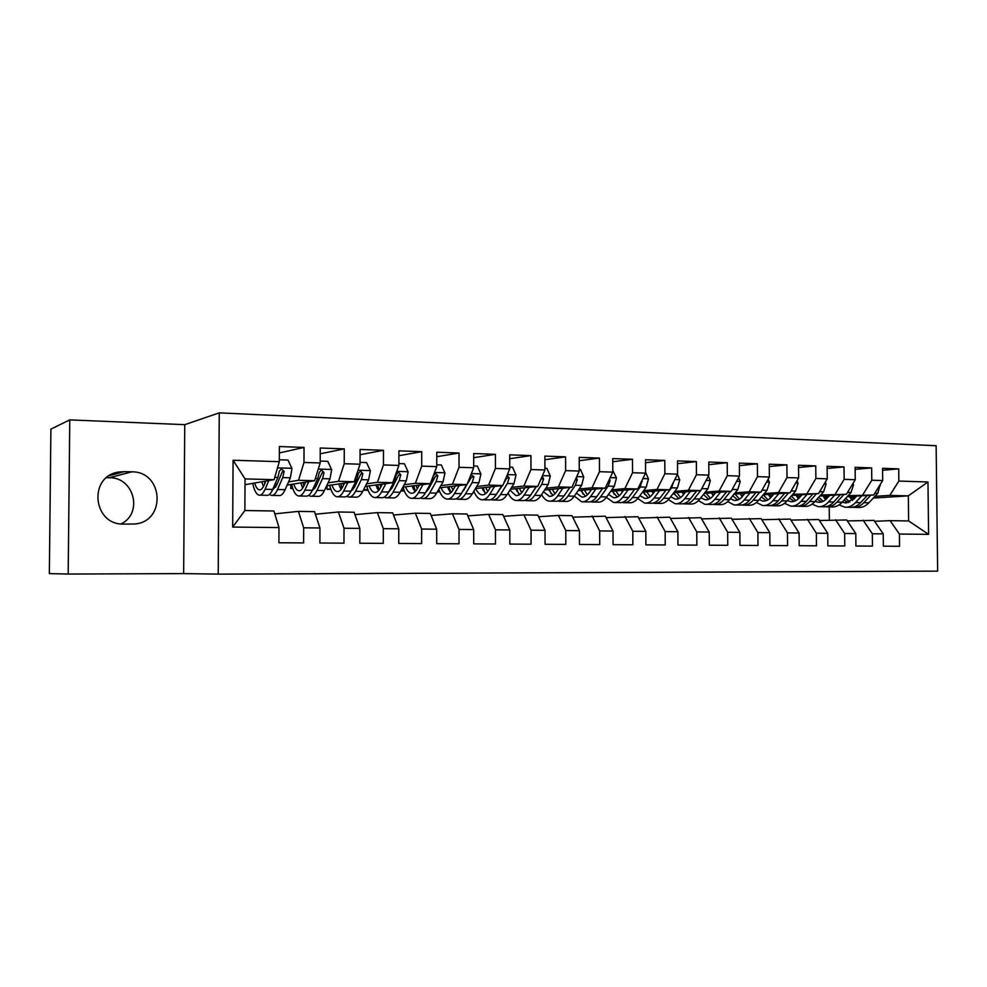 <?xml version="1.0" encoding="UTF-8"?>
<svg xmlns="http://www.w3.org/2000/svg" width="987" height="987" viewBox="0 0 987 987"><rect width="100%" height="100%" fill="white"/><g stroke="black" fill="none" stroke-linecap="round" stroke-linejoin="round"><path stroke-width="1.48" d="M218.213 574.138L937.65 571.128L936.132 445.729L219.25 412.862L218.213 574.138L183.656 573.595L184.754 424.669L69.769 419.882L68.189 574.052L183.656 573.595M68.189 574.052L49.35 573.607L50.905 429.111L69.769 419.882M232.673 527.07L233.08 460.238L279.309 461.682L274.078 479.67L245.047 478.917L244.875 510.538L232.673 527.07L278.988 527.564L278.914 542.776L303.626 542.912L303.7 527.811L319.948 527.983L319.887 543.01L343.969 543.146L344.019 528.242L359.86 528.403L359.823 543.232L383.289 543.368L383.326 528.65L398.773 528.81L398.736 543.455L421.622 543.578L421.646 529.044L436.698 529.205L436.686 543.664L459.004 543.788L459.017 529.439L473.698 529.587L473.711 543.874L495.474 543.997L495.474 529.822L509.798 529.97L509.823 544.071L531.068 544.195L531.043 530.192L545.034 530.34L545.058 544.281L565.81 544.392L565.773 530.55L579.431 530.698L579.468 544.466L599.726 544.59L599.677 530.907L613.026 531.055L613.075 544.664L632.852 544.775L632.803 531.253L645.831 531.388L645.893 544.849L665.226 544.96L665.152 531.598L677.896 531.722L677.958 545.021L696.847 545.132L696.773 531.919L709.221 532.055L709.308 545.206L727.764 545.305L727.678 532.252L739.855 532.375L739.942 545.379L757.991 545.478L757.905 532.561L769.798 532.684L769.897 545.54L787.564 545.638L787.453 532.869L799.088 532.992L799.199 545.712L816.471 545.811L816.36 533.177L827.748 533.288L827.871 545.873L844.773 545.971L844.65 533.473L855.791 533.585L855.914 546.033L872.459 546.119L872.335 533.757L883.242 533.868L883.377 546.181L899.564 546.28L899.428 534.041L890.089 520.655L908.632 520.939L908.348 495.869L889.805 495.4L874.889 496.35M279.358 452.947L304.033 447.419L279.383 446.531L279.309 461.682M304.033 447.419L303.971 462.459L320.195 462.965L314.643 480.706L287.155 485.049M320.232 453.81L344.278 448.875L320.257 448.012L320.195 462.965M344.278 448.875L344.229 463.717L360.045 464.211L354.185 481.718L326.709 485.715M360.07 454.736L383.499 450.294L360.082 449.443L360.045 464.211M383.499 450.294L383.462 464.939L398.884 465.432L392.727 482.692L365.276 486.406M398.896 455.71L421.733 451.664L398.908 450.849L398.884 465.432M421.733 451.664L421.72 466.135L436.747 466.617L430.332 483.655L402.893 487.122M436.76 456.697L459.029 453.008L436.76 452.206L436.747 466.617M459.029 453.008L459.029 467.307L473.698 467.764L467.011 484.592L439.61 487.837M473.698 457.697L495.412 454.328L473.698 453.539L473.698 467.764M495.412 454.328L495.425 468.443L509.736 468.899L502.815 485.505L475.45 488.553M509.724 458.708L530.92 455.612L509.724 454.847L509.736 468.899M530.92 455.612L530.944 469.553L544.923 469.997L537.767 486.406L510.452 489.268M544.898 459.72L565.588 456.858L544.886 456.105L544.923 469.997M565.588 456.858L565.625 470.639L579.258 471.07L571.892 487.27L544.627 489.984M579.233 460.732L599.442 458.079L579.221 457.351L579.258 471.07M599.442 458.079L599.479 471.7L612.804 472.119L605.228 488.133L578.012 490.699M612.767 461.731L632.494 459.276L612.754 458.56L612.804 472.119M632.494 459.276L632.556 472.736L645.572 473.143L637.799 488.96L610.645 491.403M645.523 462.73L664.794 460.435L645.51 459.745L645.572 473.143M664.794 460.435L664.868 473.748L677.576 474.142L669.63 489.774L642.537 492.094M677.526 463.717L696.366 461.571L677.514 460.892L677.576 474.142M696.366 461.571L696.44 474.735L708.863 475.117L700.745 490.564L673.726 492.784M708.802 464.692L727.222 462.693L708.789 462.027L708.863 475.117M727.222 462.693L727.308 475.697L739.46 476.079L731.182 491.341L704.224 493.463M739.386 465.654L757.387 463.779L739.362 463.125L739.46 476.079M757.387 463.779L757.485 476.647L769.366 477.017L760.94 492.106L734.057 494.142M769.292 466.604L786.898 464.84L769.268 464.211L769.366 477.017M786.898 464.84L786.997 477.572L798.631 477.93L790.044 492.846L763.247 494.795M798.532 467.542L815.755 465.876L798.52 465.259L798.631 477.93M815.755 465.876L815.879 478.473L827.254 478.831L818.531 493.574L791.808 495.449M827.155 468.467L844.008 466.9L827.131 466.296L827.254 478.831M844.008 466.9L844.132 479.349L855.26 479.707L846.414 494.29L819.765 496.091M855.149 469.38L871.644 467.9L855.137 467.307L855.26 479.707M871.644 467.9L871.78 480.225L882.674 480.558L873.705 494.993L847.154 496.72M882.563 470.281L898.713 468.874L882.538 468.294L882.674 480.558M898.713 468.874L898.849 481.064L927.965 481.977L928.594 534.349L899.428 534.041M847.29 520.902L873.976 520.396L883.242 533.868M872.335 533.757L863.119 520.223M855.198 497.608L850.226 497.929M851.436 499.422L853.656 499.286M873.285 498.065L908.348 495.869L927.965 481.977M898.849 481.064L889.805 495.4M819.407 520.507L846.661 519.964L855.791 533.585M844.65 533.473L835.57 519.791M827.279 498.016L824.466 498.201M873.705 494.993L848.092 495.684M828.179 497.004L823.787 497.3M871.78 480.225L862.86 494.709M790.92 520.112L818.766 519.532L827.748 533.288M816.36 533.177L807.44 519.359M799.667 497.448L797.496 497.596M846.414 494.29L820.728 495.005M800.593 496.387L796.805 496.646M844.132 479.349L835.335 494.006M761.804 519.705L790.266 519.088L799.088 532.992M787.453 532.869L778.694 518.903M771.464 496.868L769.971 496.979M818.531 493.574L792.795 494.314M772.402 495.758L769.268 495.98M815.879 478.473L807.206 493.29M732.033 519.298L761.137 518.631L769.798 532.684M757.905 532.561L749.306 518.446M745.123 493.303L741.866 496.35M790.044 492.846L778.472 492.55L764.246 493.611M743.618 495.129L741.151 495.314M786.997 477.572L778.472 492.55M701.609 518.891L731.355 518.163L739.855 532.375M727.678 532.252L719.264 517.978M713.219 495.708L711.467 492.895M760.94 492.106L749.108 491.81L735.081 492.883M714.193 494.487L712.429 494.623M757.485 476.647L749.108 491.81M670.481 518.471L700.918 517.682L709.221 532.055M696.773 531.919L688.544 517.496M731.182 491.341L719.091 491.032L705.273 492.143M684.139 493.833L683.09 493.919M727.308 475.697L719.091 491.032M638.651 518.039L669.778 517.2L677.896 531.722M665.152 531.598L657.12 517.003M700.745 490.564L688.383 490.255L674.8 491.39M696.44 474.735L688.383 490.255M606.067 517.62L637.923 516.694L645.831 531.388M632.803 531.253L624.981 516.497M669.63 489.774L656.984 489.453L643.635 490.613M664.868 473.748L656.984 489.453M572.731 517.188L605.327 516.189L613.026 531.055M599.677 530.907L592.077 515.979M637.799 488.96L624.87 488.627L611.767 489.823M632.556 472.736L624.87 488.627M538.594 516.744L558.408 515.448L571.979 515.67L579.431 530.698M565.773 530.55L558.408 515.448M605.228 488.133L591.99 487.788L579.159 489.021M599.479 471.7L591.99 487.788M503.629 516.312L523.924 514.918L537.816 515.128L545.034 530.34M531.043 530.192L523.924 514.918M571.892 487.27L558.346 486.924L545.799 488.207M517.496 491.07L516.769 491.144M565.625 470.639L558.346 486.924M467.813 515.88L488.614 514.363L502.839 514.585L509.798 529.97M495.474 529.822L488.614 514.363M474.463 492.698L472.983 492.661M537.767 486.406L523.887 486.048L511.648 487.368M483.951 490.329L483.05 490.428M530.944 469.553L523.887 486.048M431.122 515.461L452.441 513.795L467.011 514.017L473.698 529.587M459.017 529.439L452.441 513.795M439.832 491.908L437.327 491.847M464.322 489.786L463.52 489.873M450.306 491.341L449.64 491.415M502.815 485.505L488.602 485.148L476.684 486.505M465.519 487.775L464.704 487.862M449.64 489.577L448.542 489.712M439.351 490.749L437.858 490.921M495.425 468.443L488.602 485.148M393.505 515.029L415.367 513.215L430.307 513.45L436.698 529.205M421.646 529.044L415.367 513.215M404.386 491.094L400.796 491.008M428.457 489.145L427.396 489.281M415.194 490.712L414.38 490.81M467.011 484.592L452.453 484.222L440.868 485.629M429.678 486.986L428.605 487.109M414.515 488.824L413.22 488.972M403.979 490.095L401.104 490.44M459.029 467.307L452.453 484.222M354.938 514.622L377.355 512.623L392.678 512.858L398.773 528.81M383.326 528.65L377.355 512.623M368.089 490.268L363.376 490.157M391.716 488.528L390.383 488.701M378.934 490.144L378.28 490.218M430.332 483.655L415.404 483.272L404.189 484.728M392.974 486.184L391.617 486.357M378.552 488.047L377.071 488.244M367.781 489.453L363.45 490.008M421.72 466.135L415.404 483.272M315.384 514.227L338.381 512.006L354.086 512.253L359.86 528.403M344.019 528.242L338.381 512.006M330.916 489.416L327.03 489.33L327.042 485.666M354.062 487.923L352.445 488.146M392.727 482.692L377.429 482.31L366.596 483.815M355.357 485.382L353.716 485.604M341.724 487.282L340.034 487.516M330.694 488.812L327.03 489.33M383.462 464.939L377.429 482.31M274.793 513.869L298.407 511.377L314.52 511.636L319.948 527.983M303.7 527.811L298.407 511.377M292.831 488.54L290.77 488.491L290.783 484.481M315.445 487.356L314.211 487.541M354.185 481.718L338.492 481.311L328.054 482.877M316.802 484.58L314.853 484.864M303.614 486.566L302.096 486.788M292.707 488.207L290.77 488.491M344.229 463.717L338.492 481.311M244.875 510.538L273.917 510.995L278.988 527.564M314.643 480.706L298.543 480.287L288.537 481.927M277.273 483.778L275.003 484.148M303.971 462.459L298.543 480.287M184.754 424.669L219.25 412.862M121.006 523.924C143.275 513.499 134.22 477.227 109.384 477.72L106.633 477.646M829.351 520.075L829.228 506.886M874.581 521.296L890.089 520.655M274.078 479.67L245.023 484.691M233.08 460.238L245.047 478.917M908.632 520.939L928.594 534.349M124.288 471.638L119.119 471.996C88.053 475.697 92.519 525.22 123.819 524.109L134.861 523.998C166.433 521.432 163.46 471.416 131.764 471.835L124.288 471.638L109.458 475.623M265.848 481.088L264.232 484.901C262.665 488.503 260.987 490.157 259.186 489.836C257.41 489.379 255.904 487.109 254.671 483.025M268.772 480.583L265.084 489.256C263.196 493.562 261.173 495.536 259.026 495.153C256.349 494.388 254.227 490.465 252.697 483.371M279.321 459.782L287.982 460.053L291.967 468.504L290.375 477.794L285.107 489.7C283.158 493.993 281.073 495.943 278.84 495.56L272.363 495.425M275.731 487.047L274.744 484.74M269.488 494.376L271.339 495.412C273.535 495.782 275.595 493.833 277.52 489.527L282.738 477.585L284.133 471.441L281.455 468.862L279.284 471.305L277.89 477.461L272.72 489.429C270.808 493.722 268.76 495.696 266.589 495.314L260.025 495.178M261.789 481.792L263.443 486.554M264.43 481.335L264.837 483.482M284.133 471.441L282.294 471.786L276.656 485.197L272.4 490.12M305.662 482.125L303.959 485.851C302.293 489.404 300.492 491.032 298.58 490.712C296.68 490.268 295.076 488.034 293.768 484M308.783 481.631L304.872 490.144C302.861 494.401 300.714 496.338 298.419 495.967C295.557 495.215 293.299 491.329 291.646 484.346M320.207 461.089L327.77 461.324L331.657 469.664L329.979 478.831L324.39 490.588C322.33 494.82 320.109 496.745 317.752 496.362L311.522 496.239M314.754 488.479L313.903 486.899M308.66 495.363L310.436 496.214C312.768 496.584 314.964 494.66 317 490.416L322.539 478.633L324.02 472.563L321.429 470.022L319.282 472.44L317.814 478.51L312.324 490.317C310.288 494.561 308.117 496.498 305.797 496.116L299.48 495.992M300.702 482.914L302.762 488.059M303.083 482.532L303.885 486.023M324.02 472.563L322.058 472.896L316.074 486.135L312.052 490.86M305.279 482.951L305.082 482.211M344.488 483.124L342.711 486.764C340.934 490.28 339.047 491.884 337.011 491.575C335.012 491.119 333.31 488.923 331.903 484.962M347.794 482.643L343.673 491.02C341.551 495.215 339.281 497.127 336.851 496.757C333.816 496.005 331.422 492.18 329.67 485.283M360.045 462.36L366.559 462.57L370.359 470.799L368.607 479.842L362.722 491.452C360.539 495.622 358.207 497.522 355.715 497.14L349.719 497.016M352.828 489.762L352.149 488.75M346.881 496.288L348.571 497.004C351.039 497.374 353.358 495.474 355.505 491.279L361.341 479.657L362.895 473.661L360.403 471.157L358.281 473.538L356.739 479.534L350.94 491.181C348.793 495.375 346.499 497.275 344.044 496.905L337.973 496.782M338.677 483.975L341.12 489.379M340.823 483.655L341.983 488.109M362.895 473.661L360.835 473.994L354.518 487.047L350.767 491.514M343.501 485.135L342.945 483.346M382.364 484.099L380.501 487.664C378.65 491.144 376.652 492.723 374.517 492.402C372.407 491.958 370.618 489.786 369.138 485.888M385.843 483.63L381.537 491.871C379.304 496.017 376.911 497.904 374.344 497.534C371.161 496.782 368.632 493.007 366.769 486.209M398.884 463.594L404.399 463.767L408.124 471.909L406.286 480.829L400.117 492.291C397.835 496.412 395.38 498.275 392.764 497.904L386.99 497.793M384.19 497.164L385.794 497.769C388.385 498.139 390.815 496.264 393.085 492.131L399.192 480.644L400.821 474.735L398.415 472.255L396.33 474.611L394.701 480.533L388.619 492.032C386.373 496.165 383.955 498.053 381.364 497.67L375.529 497.547M375.739 484.999L378.552 490.576M377.663 484.74L379.168 489.836M400.821 474.735L398.649 475.055L392.036 487.948L388.594 492.081M380.846 487.023L379.909 484.432M419.327 485.049L417.39 488.553C415.453 491.97 413.368 493.525 411.123 493.216C408.914 492.784 407.039 490.638 405.484 486.788M422.967 484.592L418.476 492.698C416.144 496.794 413.639 498.657 410.95 498.287C407.619 497.547 404.966 493.821 403.004 487.109M436.76 464.803L441.325 464.951L444.964 472.983L443.052 481.804L436.612 493.105C434.231 497.177 431.677 499.027 428.926 498.645L423.386 498.534M420.598 498.003L422.128 498.509C424.842 498.879 427.383 497.029 429.752 492.957L436.131 481.619L437.833 475.783L435.501 473.328L433.441 475.66L431.751 481.508L425.397 492.858C423.041 496.942 420.511 498.793 417.809 498.423L412.196 498.312M412.134 493.241L411.123 493.216M411.924 485.974L415.095 491.674M413.639 485.764L415.453 491.316M437.833 475.783L435.563 476.092L428.654 488.812L425.545 492.575M417.316 488.688L415.996 485.468M455.402 485.962L453.403 489.404C451.392 492.784 449.208 494.327 446.864 494.018C444.569 493.574 442.608 491.464 440.992 487.664M459.202 485.518L454.538 493.512C452.108 497.547 449.492 499.385 446.692 499.015C443.471 498.373 440.844 495.116 438.808 489.256M473.698 465.975L477.35 466.098L480.916 474.031L478.929 482.742L472.242 493.907C469.775 497.929 467.11 499.743 464.248 499.373L458.918 499.262M466.604 484.642L461.287 493.66C458.844 497.695 456.216 499.521 453.391 499.151L447.987 499.04M447.284 486.924L450.788 492.698M448.777 486.751L450.874 492.624M456.154 498.793L457.598 499.237C460.435 499.607 463.088 497.781 465.543 493.759L472.181 482.569L473.945 476.807L470.984 474.611M473.945 476.807L471.576 477.103L461.682 492.994M452.934 490.169L451.256 486.455M469.207 479.065L467.801 482.631M490.638 486.862L488.565 490.243C486.468 493.586 484.21 495.104 481.779 494.783C479.398 494.364 477.35 492.266 475.672 488.528M494.586 486.431L489.749 494.302C487.233 498.287 484.518 500.101 481.607 499.73C478.51 499.163 475.919 496.338 473.834 491.255M509.736 467.135L512.537 467.221L516.016 475.055L513.968 483.667L507.047 494.684C504.48 498.657 501.717 500.458 498.756 500.088L493.623 499.977M501.815 485.616L496.338 494.45C493.808 498.435 491.082 500.236 488.146 499.866L482.951 499.767M481.816 487.849L485.629 493.66M483.112 487.701L485.197 493.266M490.884 499.57L492.254 499.953C495.203 500.323 497.954 498.521 500.495 494.536L507.38 483.494L509.206 477.794L507.133 475.389M502.358 485.567L497.053 493.315M487.738 491.489L485.69 487.418M509.206 477.794L506.75 478.09L503.691 483.42M525.035 487.738L522.913 491.07C520.741 494.364 518.409 495.856 515.88 495.548L509.921 490.107M529.131 487.307L524.134 495.067C521.531 499.015 518.718 500.804 515.707 500.434C512.734 499.928 510.193 497.448 508.083 493.019M544.91 468.245L546.884 468.319L550.29 476.067L548.192 484.568L541.036 495.449C538.384 499.373 535.534 501.149 532.462 500.779L527.527 500.68M536.188 486.566L530.587 495.215C527.959 499.151 525.133 500.94 522.098 500.569L517.102 500.458M515.559 488.738L519.68 494.573M516.67 488.614L518.582 493.586M524.813 500.31L526.12 500.656C529.168 501.014 532.005 499.237 534.633 495.314L541.752 484.395L543.627 478.769L542.11 476.425M536.496 486.542L531.709 493.475M521.728 492.686L519.347 488.331M543.627 478.769L541.098 479.065L540.197 480.829M558.654 488.59L556.471 491.859C554.238 495.116 551.819 496.597 549.216 496.288L543.504 491.699M562.874 488.17L557.741 495.832C555.052 499.718 552.152 501.482 549.031 501.125C546.181 500.656 543.701 498.497 541.579 494.61M579.258 469.343L580.442 469.38L583.773 477.042L581.614 485.444L574.249 496.202C571.522 500.076 568.574 501.828 565.415 501.458L560.665 501.359M569.77 487.492L564.033 495.967C561.332 499.854 558.42 501.618 555.286 501.248L550.475 501.149M548.538 489.601L552.954 495.437M549.475 489.503L551.178 493.858M557.976 501.038L559.21 501.334C562.356 501.692 565.292 499.94 567.994 496.054L575.322 485.283L577.259 479.719L576.297 477.597M569.844 487.479L565.884 493.229M554.953 493.784L552.251 489.231M591.497 489.429L589.264 492.649C586.969 495.869 584.477 497.325 581.799 497.016L576.346 493.13M595.852 489.009L590.571 496.56C587.808 500.409 584.822 502.161 581.614 501.791L574.348 496.054M612.791 470.417L616.493 478.004L614.272 486.307L606.709 496.93C603.908 500.754 600.886 502.482 597.628 502.124L593.064 502.025M590.633 490.675L590.14 489.552M602.588 488.38L596.728 496.708C593.952 500.545 590.942 502.284 587.721 501.914L583.095 501.815M580.788 490.428L585.476 496.264M581.553 490.366L583.033 494.08M590.386 501.741L591.558 502.001C594.803 502.358 597.814 500.631 600.602 496.794L608.128 486.135L610.114 480.644L609.608 478.88M587.438 494.808L584.415 490.095M623.611 490.231L621.317 493.414C618.96 496.584 616.406 498.028 613.643 497.719L608.473 494.45M628.077 489.836L622.661 497.288C619.836 501.088 616.764 502.815 613.458 502.445L606.388 497.374M645.56 472.119L648.471 478.929L646.201 487.146L638.441 497.645C635.579 501.421 632.47 503.136 629.126 502.765L624.734 502.679M622.279 492.094L621.477 490.428M634.653 489.244L628.682 497.423C625.832 501.211 622.748 502.938 619.429 502.568L614.987 502.482M612.335 491.255L617.282 497.066M612.927 491.193L614.148 494.24M622.081 502.42L623.192 502.642C626.523 503.012 629.607 501.297 632.47 497.51L640.193 486.986L642.056 480.287M619.194 495.77L615.876 490.934M654.998 491.032L652.666 494.154C650.248 497.3 647.62 498.719 644.795 498.41L639.921 495.647M659.575 490.638L654.048 497.991C651.136 501.754 648.003 503.444 644.61 503.086L637.713 498.558M677.44 474.414L679.735 479.842L677.415 487.96L669.47 498.336C666.533 502.075 663.363 503.765 659.933 503.407L655.713 503.321M653.234 493.401L652.123 491.279M666.015 490.083L659.933 498.127C657.009 501.877 653.85 503.567 650.458 503.21L646.177 503.123M643.179 492.044L648.385 497.83M643.623 492.007L644.573 494.351M653.086 503.074L654.134 503.284C657.539 503.641 660.71 501.951 663.634 498.201L671.542 487.812L673.652 481.878M650.248 496.683L646.645 491.748M685.706 491.797L683.312 494.882C680.845 497.991 678.168 499.397 675.268 499.089L670.679 496.757M690.382 491.415L684.731 498.682C681.77 502.395 678.55 504.073 675.083 503.715L668.372 499.656M708.358 476.092L710.307 480.743L707.938 488.762L699.832 499.015C696.822 502.716 693.577 504.382 690.073 504.024L686.014 503.938M683.535 494.61L682.116 492.094M696.686 490.897L690.493 498.805C687.507 502.519 684.275 504.197 680.796 503.826L676.687 503.752M673.504 493.068L678.809 498.583M673.677 492.846L674.306 494.401M683.411 503.728L684.398 503.901C687.89 504.271 691.122 502.593 694.108 498.891L700.647 490.576M680.623 497.547L676.761 492.538M700.943 490.194L704.175 484.049M715.735 492.562L713.305 495.597C710.788 498.669 708.049 500.064 705.088 499.755L700.795 497.793M720.522 492.18L714.761 499.36C711.726 503.025 708.444 504.69 704.903 504.332L698.364 500.668M738.584 477.696L740.213 481.619L737.795 489.552L729.529 499.681C726.457 503.333 723.138 504.986 719.572 504.628L715.661 504.542M726.679 491.699L720.387 499.484C717.339 503.148 714.045 504.801 710.492 504.443L706.544 504.357M703.435 494.462L708.58 499.299M713.083 504.357L714.008 504.517C717.574 504.875 720.88 503.222 723.927 499.558L730.553 491.39M710.356 498.373L706.223 493.315M732.366 489.157L733.588 486.899M742.643 496.301C740.077 499.336 737.289 500.705 734.266 500.409L730.281 498.756M749.997 492.932L744.136 500.014C741.04 503.641 737.684 505.282 734.081 504.925L727.703 501.618M768.133 479.238L769.465 482.47L767.01 490.317L758.584 500.335C755.462 503.95 752.082 505.578 748.43 505.221L744.679 505.147M742.224 496.794L740.201 493.673M756.03 492.476L749.639 500.138C746.542 503.765 743.174 505.393 739.547 505.036L735.747 504.962M732.736 495.745L737.708 500.002M742.113 504.962L743.001 505.11C746.628 505.467 749.997 503.839 753.106 500.212L759.817 492.192M739.448 499.163L735.081 494.055M773.882 494.031L771.365 496.979C768.75 499.99 765.9 501.334 762.828 501.038L759.151 499.669M778.842 493.66L772.883 500.656C769.737 504.246 766.319 505.875 762.643 505.517L756.437 502.494M797.027 480.706L798.088 483.309L795.596 491.07L787.021 500.977C783.851 504.554 780.409 506.158 776.695 505.8L773.092 505.726M770.637 497.781L768.342 494.425M784.739 493.241L778.274 500.779C775.116 504.369 771.698 505.973 767.997 505.628L764.345 505.554M761.446 496.942L766.233 500.68M770.539 505.566L771.378 505.689C775.079 506.047 778.509 504.431 781.667 500.853L788.453 492.969M767.935 499.915L763.321 494.795M802.036 494.734L799.482 497.658C796.817 500.619 793.93 501.964 790.797 501.667L787.416 500.52M807.082 494.376L801.025 501.297C797.829 504.838 794.35 506.442 790.612 506.084L784.554 503.333M825.305 482.125L826.107 484.123L823.577 491.797L814.867 501.606C811.647 505.134 808.143 506.726 804.38 506.368L800.901 506.306M798.471 498.706L795.904 495.166M812.856 493.981L806.305 501.408C803.097 504.949 799.618 506.553 795.855 506.195L792.339 506.121M789.563 498.053L794.153 501.334M798.384 506.146L799.162 506.269C802.924 506.615 806.416 505.023 809.624 501.482L816.496 493.722M795.818 500.643L791.303 496.029M829.598 495.425L827.007 498.312C824.305 501.248 821.369 502.568 818.186 502.272L815.114 501.334M834.731 495.079L828.574 501.914C825.329 505.418 821.801 507.01 818.001 506.652L812.104 504.135M852.965 483.482L853.545 484.925L850.979 492.525L842.145 502.21C838.864 505.714 835.31 507.281 831.486 506.936L828.142 506.862M825.724 499.582L822.899 495.881M840.381 494.697L833.744 502.025C830.486 505.529 826.958 507.108 823.133 506.763L819.765 506.689M817.113 499.089L821.505 501.976M825.638 506.713L826.378 506.825C830.203 507.182 833.744 505.603 837.001 502.099L843.934 494.462M823.133 501.347L818.754 497.238M856.593 496.103L853.977 498.953L845.02 502.864L842.244 502.099M861.799 495.77L855.569 502.519C852.274 505.998 848.684 507.552 844.823 507.207L839.086 504.888M880.046 484.79L877.813 493.229L868.844 502.815C865.525 506.269 861.922 507.824 858.036 507.478L854.828 507.404M852.423 500.421L849.351 496.572M867.326 495.4L860.627 502.63C857.321 506.097 853.73 507.663 849.869 507.306L846.612 507.244M844.095 500.064L848.289 502.605M852.349 507.281L853.027 507.367C856.913 507.725 860.504 506.171 863.81 502.704L870.818 495.178M849.893 502.025L845.649 498.361M109.384 477.72L131.764 471.835M291.868 468.294L277.507 467.875M272.72 489.429L265.084 489.256M285.107 489.7L277.52 489.527M277.89 477.461L274.744 477.375M290.375 477.794L282.738 477.585M331.558 469.467L318.283 469.072M312.324 490.317L304.872 490.144M324.39 490.588L317 490.416M317.814 478.51L315.346 478.448M329.979 478.831L322.539 478.633M370.273 470.589L358.022 470.231M350.94 491.181L343.673 491.02M362.722 491.452L355.505 491.279M356.739 479.534L354.925 479.485M368.607 479.842L361.341 479.657M408.026 471.7L396.762 471.367M388.619 492.032L381.537 491.871M400.117 492.291L393.085 492.131M394.701 480.533L393.517 480.496M406.286 480.829L399.192 480.644M444.866 472.785L434.539 472.477M425.397 492.858L418.476 492.698M436.612 493.105L429.752 492.957M443.052 481.804L436.131 481.619M480.829 473.834L471.391 473.563M461.287 493.66L454.538 493.512M472.242 493.907L465.543 493.759M478.929 482.742L472.181 482.569M515.93 474.858L507.355 474.611M496.338 494.45L489.749 494.302M507.047 494.684L500.495 494.536M513.968 483.667L507.38 483.494M550.215 475.87L542.455 475.648M530.587 495.215L524.134 495.067M541.036 495.449L534.633 495.314M548.192 484.568L541.752 484.395M583.699 476.844L576.729 476.647M564.033 495.967L557.741 495.832M574.249 496.202L567.994 496.054M581.614 485.444L575.322 485.283M575.236 479.941L577.259 479.719M616.419 477.807L610.2 477.622M596.728 496.708L590.571 496.56M606.709 496.93L600.602 496.794M614.272 486.307L608.128 486.135M608.695 480.792L610.114 480.644M648.397 478.744L642.895 478.584M628.682 497.423L622.661 497.288M638.441 497.645L632.47 497.51M646.201 487.146L640.193 486.986M641.402 481.631L642.229 481.557M679.661 479.657L674.849 479.522M659.933 498.127L654.048 497.991M669.47 498.336L663.634 498.201M677.415 487.96L671.542 487.812M710.233 480.558L706.075 480.435M690.493 498.805L684.731 498.682M699.832 499.015L694.108 498.891M707.938 488.762L702.189 488.614M740.139 481.434L736.61 481.335M720.387 499.484L714.761 499.36M729.529 499.681L723.927 499.558M737.795 489.552L732.231 489.404M769.391 482.298L766.467 482.211M749.639 500.138L744.136 500.014M758.584 500.335L753.106 500.212M767.01 490.317L762.013 490.181M798.027 483.137L795.67 483.062M778.274 500.779L772.883 500.656M787.021 500.977L781.667 500.853M795.596 491.07L791.142 490.946M826.045 483.951L824.256 483.901M806.305 501.408L801.025 501.297M814.867 501.606L809.624 501.482M823.577 491.797L819.642 491.699M853.471 484.753L852.213 484.716M833.744 502.025L828.574 501.914M842.145 502.21L837.001 502.099M850.979 492.525L847.537 492.427M880.342 485.542L879.59 485.518M860.627 502.63L855.569 502.519M868.844 502.815L863.81 502.704M877.813 493.229L874.852 493.155M113.937 473.402L119.119 471.996M259.186 489.836L260.013 489.86M298.58 490.712L299.468 490.736M337.011 491.575L337.949 491.588M374.517 492.402L375.504 492.427M446.864 494.018L447.95 494.031M481.779 494.783L482.902 494.82M515.88 495.548L517.052 495.573M549.216 496.288L550.413 496.313M581.799 497.016L583.033 497.041M613.643 497.719L614.913 497.744M644.795 498.41L646.103 498.447M675.268 499.089L676.601 499.126M705.088 499.755L706.445 499.78M734.266 500.409L735.66 500.434M762.828 501.038L764.246 501.075M790.797 501.667L792.24 501.692M818.186 502.272L819.654 502.309M845.02 502.864L846.513 502.901"/></g></svg>
